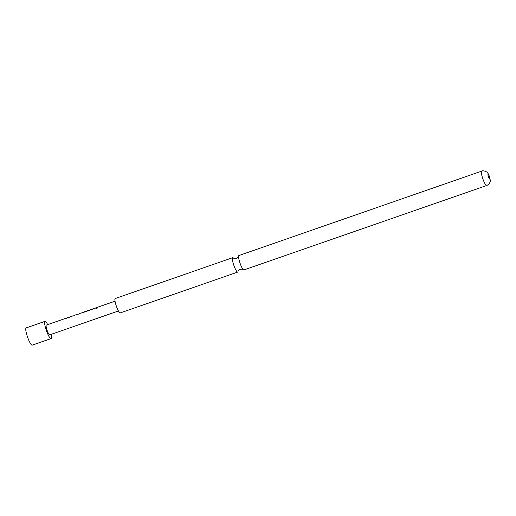 <?xml version="1.0" encoding="UTF-8"?>
<svg xmlns="http://www.w3.org/2000/svg" width="516" height="516" viewBox="0 0 516 516"><rect width="100%" height="100%" fill="white"/><g stroke="black" fill="none" stroke-linecap="round" stroke-linejoin="round"><path stroke-width="0.77" d="M95.821 308.987L96.376 308.123L96.963 308.594L95.66 308.845M95.712 308.916L97.111 308.278M239.727 262.231A7.617 1.438 70.8 0 0 243.397 269.739A7.617 1.438 70.8 0 0 243.913 269.926L486.691 185.508A7.617 1.438 -109.2 0 1 482.505 177.814A7.617 1.438 -109.2 0 1 481.686 171.119L238.914 255.536A7.617 1.438 70.8 0 0 238.618 256A7.617 1.438 70.8 0 0 239.727 262.231M47.666 324.616A9.14 1.729 70.8 0 0 45.015 321.339L26.174 327.892A9.14 1.729 70.8 0 0 25.8 329.995A9.14 1.729 70.8 0 0 28.593 339.818A9.14 1.729 70.8 0 0 32.179 345.159L51.02 338.606A9.14 1.729 70.8 0 0 51.4 336.503A9.14 1.729 70.8 0 0 51.065 334.4M45.015 321.339A9.14 1.729 70.8 0 0 44.64 323.448A9.14 1.729 70.8 0 0 47.433 333.272A9.14 1.729 70.8 0 0 51.02 338.606M243.397 269.739C243.042 269.191 241.985 269.042 240.217 269.288C238.682 270.19 237.947 270.965 238.005 271.616A7.617 1.438 -109.2 0 1 237.715 272.08A7.617 1.438 -109.2 0 1 233.529 264.385A7.617 1.438 -109.2 0 1 232.71 257.69A7.617 1.438 -109.2 0 1 233.232 257.871C233.587 258.419 234.645 258.574 236.405 258.329C237.947 257.426 238.682 256.652 238.618 256M237.715 272.08L120.234 312.928A7.617 1.438 -109.2 0 1 116.048 305.233A7.617 1.438 -109.2 0 1 115.229 298.538L232.71 257.69M72.866 315.85L65.384 318.578M66.403 318.314L70.608 316.805M79.606 313.773L77.864 314.315M74.478 315.528L72.679 316.115M81.96 312.902L85.869 311.548M87.32 311.09L80.812 313.212M97.201 307.394L88.526 310.529M89.545 310.264L93.757 308.755M95.828 308.065L96.744 308.349M65.151 318.533L46.317 325.08A5.179 0.98 70.8 0 0 46.105 326.273A5.179 0.98 70.8 0 0 47.685 331.84A5.179 0.98 70.8 0 0 49.723 334.865L118.435 310.974M97.092 308.187L96.963 308.594M488.336 176.511A2.541 0.477 70.8 0 0 489.665 179.078A2.541 0.477 70.8 0 0 489.465 176.846A2.541 0.477 70.8 0 0 488.136 174.279A2.541 0.477 70.8 0 0 488.336 176.511M486.691 185.508C489.981 183.935 490.077 181.574 490.032 181.845C490.445 181.548 490.297 179.91 489.587 176.936C488.742 174.589 487.988 173.144 487.336 172.608C487.923 172.325 483.008 169.88 481.686 171.119M66.338 318.12L70.26 316.753M74.052 315.437L78.051 314.05M79.238 313.638L80.58 313.167M81.896 312.709L85.824 311.341M86.952 310.954L88.294 310.484M89.481 310.071L93.402 308.71M97.195 307.388L115.029 301.189"/></g></svg>
